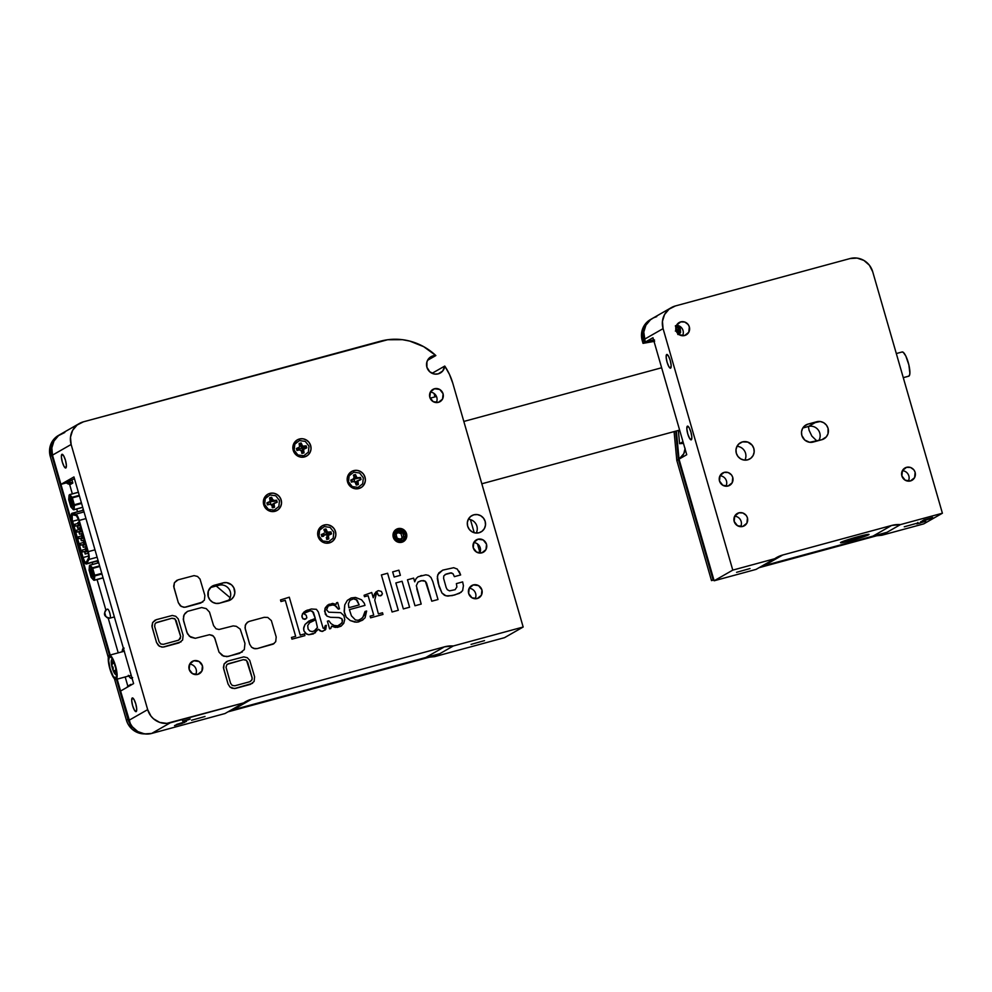 <?xml version="1.0" encoding="UTF-8"?>
<svg xmlns="http://www.w3.org/2000/svg" width="992" height="992" viewBox="0 0 992 992"><rect width="100%" height="100%" fill="white"/><g stroke="black" fill="none" stroke-linecap="round" stroke-linejoin="round"><path stroke-width="1.49" d="M366.618 611.035L365.031 611.469L364.238 615.201L361.782 618.537L358.199 620.285L355.446 619.95L351.428 615.846L349.395 609.634L364.994 605.393L364.275 603.198L361.547 599.788L355.471 597.432L351.118 597.978L347.312 600.408L344.757 604.909L344.311 612.672L346.171 617.086L350.263 620.57L356.872 622.207L362.154 620.372L365.068 617.793L366.631 611.035L365.031 611.469L362.75 617.545L359.476 619.95M348.849 607.724L348.39 603.806L349.965 600.321L353.512 598.821L357.095 600.11L359.178 604.922L348.849 607.724M289.292 597.209L280.5 599.949L280.959 601.536L285.274 600.358L295.653 636.331L291.474 637.459L291.958 639.158L304.904 635.649L304.408 633.95L300.229 635.091L289.292 597.196L280.5 599.949L280.959 601.536L285.274 600.358L295.653 636.331L291.474 637.459L291.958 639.158L304.904 635.649L304.408 633.95M155.149 620.124L152.632 622.567L151.925 626.064L156.55 642.531L158.497 645.581L161.758 647.082L164.114 646.933L179.006 642.89L182.627 640.014L183.111 635.314L178.25 618.921L175.77 616.292L172.31 615.462L156.265 619.69L152.644 622.567L152.148 627.266L156.562 642.531L159.489 646.3L162.948 647.119L181.102 641.824M154.678 626.572L154.963 623.918L156.389 622.53L171.889 618.252L174.518 618.611L176.167 620.744L180.581 636.008L180.296 638.662L178.25 640.286L163.37 644.329L160.754 643.969L159.092 641.836L154.678 626.572M226.622 661.528L224.105 663.97L223.398 667.467L228.048 683.984L229.983 687.047L232.078 688.262L235.612 688.386L250.492 684.344L254.113 681.467L254.597 676.78L249.724 660.325L247.244 657.696L243.784 656.865L227.726 661.094L224.118 663.97L223.622 668.67L228.048 683.984L229.983 687.047L234.434 688.584L252.588 683.29M227.292 664.293L243.362 659.655L246.549 660.412L252.191 678.144L251.794 680.115L249.736 681.752L234.856 685.782L232.24 685.435L230.578 683.302L226.027 667.306L226.808 664.764L228.482 663.698L243.362 659.655L245.979 660.015L247.64 662.148L252.067 677.462L252.055 679.495L250.368 681.504M276.198 636.988L271.349 620.583L267.766 617.446L264.232 617.322L249.352 621.364L247.244 622.418L245.26 625.332L245.235 628.928L249.649 644.192L251.584 647.243L253.679 648.458L257.213 648.594L273.197 644.13L275.714 641.675L276.198 636.988M176.911 580.283L174.406 582.726L173.687 586.222L178.324 602.69L180.259 605.74L183.52 607.24L185.888 607.092L200.768 603.049L204.389 600.172L204.873 595.485L200.024 579.08L197.544 576.451L194.072 575.62L178.027 579.861L174.406 582.726L173.91 587.425L178.324 602.69L181.251 606.459L184.71 607.278L202.864 601.983M432.834 581.585L430.962 577.456L428.556 575.397L425.853 574.827L418.091 576.761L416.169 578.51L414.706 581.82L413.639 578.125L407.476 579.799L414.978 605.765L421.191 604.078L416.33 585.689L418.004 582.093L420.62 580.903L423.609 580.58L425.357 581.275L426.572 583.16L431.78 601.202L438.005 599.515L432.834 581.585L438.005 599.515L431.78 601.202L425.357 581.275L421.625 580.68L417.992 582.093M183.557 620.806L187.438 633.739L190.724 637.211L195.288 638.302L209.523 634.706L213.305 636.008L214.954 638.612L218.996 652.104L222.282 655.576L226.846 656.667L239.531 653.393L244.317 649.599L244.962 643.386L240.2 629.102L236.344 626.324L233.219 625.902L218.996 629.498L216.058 628.792L213.565 625.592L209.51 612.101L206.237 608.629L201.661 607.538L187.513 611.37L185.082 613.304L183.582 616.069L183.557 620.806M445.123 574.517L451.484 572.892L453.084 573.835L454.373 576.65L460.635 574.951L457.287 569.073L453.704 567.709L442.717 570.14L437.832 574.566L437.336 578.547L438.253 583.532L441.961 593.005L446.053 595.87L452.154 595.622L459.408 593.352L462.619 590.662L463.413 585.664L462.644 581.907L456.382 583.606L456.89 586.954L455.105 589.707L449.5 590.86L447.28 589.67L446.164 587.524L443.598 578.348L443.796 575.893L446.09 574.07L450.554 572.892L453.084 573.822L454.373 576.65L460.635 574.951L459.172 571.342M205.009 716.484L191.555 720.254L205.009 716.484M476.222 533.064A9.362 9.052 60.3 0 0 468.323 519.25M473.829 514.811A9.362 9.052 -119.7 0 1 481.058 531.923A9.362 9.052 -119.7 0 1 468.05 527.248A9.362 9.052 -119.7 0 1 473.829 514.811L470.679 516.41L468.398 519.126L467.344 522.548L467.666 526.169L469.328 529.418L472.056 531.824L475.466 532.989L479.012 532.766L482.162 531.179L484.431 528.463L485.497 525.028L485.162 521.42L483.513 518.159L480.773 515.766L477.375 514.588L473.829 514.811M329.356 542.922L328.6 541.768L329.356 542.922A9.337 9.027 -119.7 0 1 318.035 536.337A9.337 9.027 -119.7 0 1 324.186 525.004A9.337 9.027 -119.7 0 1 335.507 531.588A9.337 9.027 -119.7 0 1 329.356 542.922L332.506 541.334L334.775 538.619L335.829 535.196L335.507 531.588L333.858 528.352L331.117 525.958L327.732 524.78L324.186 525.004L324.223 526.578L324.186 525.004L322.536 525.636L318.767 529.306L317.713 532.729L318.035 536.337L319.697 539.586L322.425 541.979L325.822 543.145L329.356 542.922M301.99 453.27A4.799 4.638 60.3 0 0 302.126 453.232L302.126 453.232A4.799 4.638 60.3 0 0 302.796 452.997M304.544 456.928L303.788 455.774L304.544 456.928A9.337 9.027 -119.7 0 1 293.223 450.343A9.337 9.027 -119.7 0 1 299.373 439.01A9.337 9.027 -119.7 0 1 310.682 445.606A9.337 9.027 -119.7 0 1 304.544 456.928L307.681 455.34L309.963 452.625L311.017 449.215L310.682 445.606L309.033 442.358L306.305 439.964L302.907 438.786L299.373 439.01L299.398 440.584L299.373 439.01L297.712 439.654L293.954 443.312L292.9 446.735L293.223 450.343L294.872 453.592L297.6 455.985L300.998 457.151L304.544 456.928M356.326 484.89A4.799 4.638 60.3 0 0 356.463 484.852L356.463 484.852A4.799 4.638 60.3 0 0 357.132 484.617M358.868 488.548L358.112 487.394L358.868 488.548A9.337 9.027 -119.7 0 1 347.547 481.963A9.337 9.027 -119.7 0 1 353.698 470.63A9.337 9.027 -119.7 0 1 365.019 477.214A9.337 9.027 -119.7 0 1 358.868 488.548L362.018 486.96L364.287 484.245L365.341 480.822L365.019 477.214L363.37 473.965L360.629 471.572L357.244 470.406L353.698 470.63L353.735 472.204L353.698 470.63L352.048 471.262L348.279 474.932L347.225 478.355L347.547 481.963L349.209 485.212L351.937 487.593L355.334 488.771L358.868 488.548M271.92 498.306A4.799 4.638 60.3 0 0 271.262 498.244M275.02 511.302L274.276 510.148L275.02 511.302A9.337 9.027 -119.7 0 1 263.711 504.717A9.337 9.027 -119.7 0 1 269.849 493.396A9.337 9.027 -119.7 0 1 281.17 499.98A9.337 9.027 -119.7 0 1 275.02 511.302L278.169 509.714L280.438 507.011L281.492 503.589L281.17 499.98L279.521 496.732L276.793 494.338L273.395 493.16L269.849 493.396L269.886 494.958L269.849 493.396L268.2 494.028L264.43 497.686L263.376 501.109L263.711 504.717L265.36 507.966L268.088 510.359L271.486 511.525L275.02 511.302M195.647 674.61A7.105 6.87 60.3 0 0 189.67 664.144M193.837 660.771A7.105 6.87 -119.7 0 1 199.33 673.742A7.105 6.87 -119.7 0 1 189.46 670.195A7.105 6.87 -119.7 0 1 193.837 660.771L189.72 664.032L189.174 669.377L192.498 673.667L197.768 674.386L201.884 671.113L202.442 665.768L199.107 661.49L193.837 660.771M475.143 598.746A7.105 6.87 60.3 0 0 469.154 588.281M473.333 584.908A7.105 6.87 -119.7 0 1 478.826 597.878A7.105 6.87 -119.7 0 1 468.956 594.332A7.105 6.87 -119.7 0 1 473.333 584.908L469.216 588.169L468.658 593.514L471.994 597.804L477.264 598.523L481.38 595.25L481.938 589.905L478.603 585.627L473.333 584.908M402.851 538.197A7.105 6.87 60.3 0 0 402.839 537.391M397.941 528.637A7.105 6.87 -119.7 0 1 403.434 541.607A7.105 6.87 -119.7 0 1 393.564 538.061A7.105 6.87 -119.7 0 1 397.941 528.637L393.824 531.898L393.266 537.242L396.602 541.533L401.872 542.252L405.988 538.978L406.546 533.634L403.211 529.356L397.941 528.637M479.744 553.065A7.105 6.87 60.3 0 0 473.754 542.599M477.933 539.226A7.105 6.87 -119.7 0 1 483.414 552.197A7.105 6.87 -119.7 0 1 473.544 548.65A7.105 6.87 -119.7 0 1 477.933 539.226L473.816 542.488L473.258 547.832L476.594 552.122L481.864 552.842L485.981 549.568L486.539 544.224L483.203 539.946L477.933 539.226M436.306 402.578A7.105 6.87 60.3 0 0 430.317 392.113M434.496 388.74A7.105 6.87 -119.7 0 1 439.977 401.71A7.105 6.87 -119.7 0 1 430.119 398.164A7.105 6.87 -119.7 0 1 434.496 388.74L430.379 392.001L429.821 397.346L433.157 401.636L438.427 402.355L442.544 399.082L443.102 393.737L439.766 389.459L434.496 388.74M484.505 640.621L471.051 644.391L484.505 640.621M61.913 454.336A7.105 1.761 74.8 0 1 62.025 454.299A7.105 1.761 74.8 0 1 65.522 460.462A7.105 1.761 74.8 0 1 65.844 467.951A7.105 1.761 74.8 0 1 65.745 468.001A7.105 1.761 74.8 0 1 62.248 461.826A7.105 1.761 74.8 0 1 61.913 454.336L61.38 456.965L62.31 462.049L64.158 466.6L65.844 467.951L66.377 465.322L65.46 460.251L63.6 455.7L61.913 454.336M132.234 697.984A7.105 1.761 74.8 0 1 132.345 697.946A7.105 1.761 74.8 0 1 135.842 704.109A7.105 1.761 74.8 0 1 136.164 711.599A7.105 1.761 74.8 0 1 136.065 711.648A7.105 1.761 74.8 0 1 132.568 705.473A7.105 1.761 74.8 0 1 132.234 697.984L131.7 700.612L132.63 705.696L134.478 710.247L136.164 711.599L136.71 708.97L135.78 703.898L133.932 699.348L132.234 697.984M444.763 366.06A9.374 9.064 -119.7 0 1 427.279 368.317A9.374 9.064 -119.7 0 1 433.07 355.855L429.226 358.05L433.07 355.855A9.374 9.064 -119.7 0 1 435.86 355.558L427.564 360.294L435.86 355.558A9.374 9.064 60.3 0 0 433.07 355.855L428.631 358.695L426.932 361.832L426.895 367.226L429.809 371.826L434.707 374.071L438.253 373.848L442.705 370.996L444.763 366.06A59.78 57.796 -119.7 0 1 452.836 383.371L523.168 627.018L452.836 383.371L449.475 374.406L444.763 366.06L432.09 373.302L444.763 366.06M184.797 720.924L190.166 719.039L182.801 721.097M188.889 719.634L185.541 720.539M176.278 724.631L186.471 721.42M430.119 398.189L436.48 396.465L430.119 398.189M504.519 637.67L523.168 627.018L504.519 637.67L434.645 656.642L425.791 657.498L228.879 711.338A28.024 27.094 60.3 0 1 233.058 709.813L251.695 699.162L233.058 709.813L425.791 657.498L444.428 646.846L425.791 657.498A28.024 27.094 60.3 0 1 434.645 656.642L453.294 645.978L434.645 656.642L504.519 637.67M434.546 393.824L435.017 396.862L434.198 394.022A59.78 57.796 60.3 0 0 434.012 393.402L435.017 396.862L434.546 393.824M470.444 519.622L474.226 532.741L470.444 519.622M477.45 543.889L479.954 552.594L477.45 543.889M380.395 341.211A59.78 57.796 -119.7 0 1 435.86 355.558L423.671 346.654L409.746 341.087L402.43 339.686L387.624 339.748L83.427 421.823L380.395 341.211M60.686 434.174L58.466 435.438A18.687 18.067 60.3 0 0 50.27 456.394L51.832 455.514L109.467 655.216L51.832 455.514A18.687 18.067 -119.7 0 1 60.028 434.546A18.687 18.067 60.3 0 0 51.832 455.514L71.139 444.478A18.687 18.067 -119.7 0 1 79.335 423.51A18.687 18.067 -119.7 0 1 83.427 421.823L77.14 424.998L72.59 430.416L70.482 437.261L71.139 444.478L147.672 709.627L129.022 720.279A18.687 18.067 60.3 0 0 151.664 733.448L170.302 722.796A18.687 18.067 -119.7 0 1 147.672 709.627L129.022 720.279L120.578 691.04L133.598 683.6L73.941 476.929L60.934 484.369L52.489 455.13L71.139 444.478L147.672 709.627L150.97 716.112L153.487 718.778L159.724 722.412L166.792 723.379L243.672 702.882A28.024 27.094 -119.7 0 1 245.545 701.704A28.024 27.094 -119.7 0 1 251.695 699.162L444.428 646.846A28.024 27.094 -119.7 0 1 453.294 645.978L523.168 627.018L453.294 645.978L444.428 646.846L251.695 699.162L243.672 702.882L170.302 722.796L151.664 733.448L144.584 733.906L137.789 731.563L132.333 726.776L130.361 723.676L120.578 691.04L133.598 683.6L73.941 476.929L60.934 484.369L52.489 455.13L51.844 447.913L53.952 441.08L58.491 435.649L64.79 432.475A18.687 18.067 -119.7 0 0 60.686 434.174A18.687 18.067 60.3 0 0 52.489 455.13A18.687 18.067 -119.7 0 1 60.686 434.174L79.335 423.51M74.437 478.64L65.522 483.129L60.934 484.369L65.522 483.129M225.023 713.533L151.664 733.448L225.023 713.533L243.672 702.882L225.023 713.533M223.15 582.862A9.362 9.052 -119.7 0 1 230.392 599.962A9.362 9.052 -119.7 0 1 228.334 600.805L219.604 603.186A9.362 9.052 -119.7 0 1 212.362 586.074A9.362 9.052 -119.7 0 1 214.421 585.23L210.589 587.413L214.421 585.23L223.15 582.862L219.009 585.23L223.15 582.862L211.271 586.818L208.295 591.195L208.258 596.576L209.92 599.838L212.66 602.231L216.058 603.409L219.604 603.186L231.483 599.218L233.765 596.502L234.819 593.08L233.827 587.748L231.582 584.871L226.697 582.626L223.15 582.862M228.148 600.854A9.362 9.052 60.3 0 0 219.009 585.23L210.465 587.549M398.883 570.189L392.671 571.888L394.146 577.022L400.371 575.335L398.883 570.189L392.671 571.876L394.159 577.022L400.371 575.335L398.896 570.189M387.599 573.252L381.387 574.951L392.076 611.99L398.288 610.291L387.599 573.252L381.387 574.951L392.076 611.977L398.3 610.291L387.599 573.252M364.089 595.287L364.498 596.7L368.119 595.708L373.724 615.139L370.103 616.119L370.599 617.818L382.986 614.445L382.503 612.758L378.386 613.874L374.753 600.185L376.452 593.303L377.369 592.819L378.646 595.646L380.767 595.832L382.428 593.898L381.436 591.468L378.473 590.637L375.757 592.112L373.24 597.767L371.715 592.497L364.089 595.287M349.395 609.634L364.994 605.393L364.275 603.198M351.118 597.978L347.312 600.408L344.757 604.909L344.137 611.357L346.158 617.086L350.25 620.57L354.863 622.096L358.459 621.972L363.233 619.665M248.236 621.786L245.731 624.228L245.012 627.725L249.649 644.192L251.584 647.243L254.845 648.743L257.201 648.594L274.189 643.486M187.513 611.37L184.19 614.606L183.26 619.231L186.843 632.239L189.41 636.269L195.288 638.302L209.523 634.706L212.462 635.413L214.57 637.645L218.996 652.104L223.733 656.245L228.396 656.406L242.308 651.992M306.032 612.138L310.422 610.688L312.468 611.295L315.295 618.413L308.735 621.141L305.028 624.439L303.602 628.692L303.924 630.825L306.565 634.086L308.76 634.731L313.385 633.913L318.42 629.226L320.18 630.962L322.549 631.433L325.785 629.263L326.306 625.332L325.24 625.617L324.793 628.271L323.119 628.196L318.333 611.977L316.411 609.311L311.327 609.001L305.511 610.923L302.486 613.775L301.94 616.813L302.895 618.785L304.804 619.368L306.863 617.842L306.23 615.238L304.47 614.184L304.953 612.932L310.422 610.688L313.447 612.337L315.295 618.413M328.29 605.938L333.176 604.86L336.263 606.31L338.322 609.138L339.475 608.828L337.64 602.466L336.486 602.776L336.09 604.401L332.605 603.396L327.645 605.095L325.339 607.724L324.582 611.332L326.988 616.131L330.423 617.297L339.363 617.632L341.856 618.71L342.538 620.248L341.992 623.013L337.726 625.816L334.13 625.493L331.055 623.658L328.848 620.806L327.385 621.203L329.592 628.841L330.758 628.531L331.601 626.163L337.317 627.415L341.05 626.188L343.74 623.36L344.757 619.454L343.877 615.61L340.665 612.634L328.749 612.213L326.542 609.782L328.29 605.938L331.464 604.76L334.8 605.393L338.322 609.138L339.475 608.828L337.64 602.466L336.486 602.776L336.102 604.401M402.082 581.262L395.858 582.949L403.36 608.914L409.584 607.228L402.082 581.262L395.858 582.949L403.36 608.914L409.584 607.228L402.082 581.262M413.639 578.125L407.476 579.799L414.978 605.765L421.191 604.078L416.764 588.727M421.712 575.509L420.422 575.868M418.091 576.761L416.169 578.51L414.706 581.82M442.717 570.152L438.824 572.905L437.36 576.439L439.034 586.346L441.961 593.005L444.503 595.299L447.826 596.105L454.696 594.989L461.255 592.224M462.632 581.907L456.382 583.606L456.89 586.954L455.105 589.719M174.518 725.623L184.71 722.424M184.462 721.42L183.694 721.866M185.095 721.258L185.926 721.023M182.193 723.428L174.914 725.4M185.008 721.816L176.675 724.396M182.429 720.229L182.85 721.271M349.965 600.321L353.512 598.821L356.066 599.329L359.178 604.922M155.818 622.889L171.889 618.252L175.076 619.008L180.705 636.69L178.87 640.051M311.004 621.773L315.692 619.777L317.428 627.514L315.493 630.342L312.331 631.606L309.814 630.999L308.103 629.015L307.706 625.568L309.616 622.753L315.692 619.789L317.428 627.514L314.005 631.222M307.371 610.055L303.825 612.151L301.878 615.747L302.895 618.785L305.846 618.996M311.004 619.95L305.028 624.439L303.713 627.589L303.924 630.825L305.66 633.466L308.76 634.731L315.444 632.71M318.42 629.226L321.743 631.42L325.314 629.932M326.306 625.332L325.24 625.617L324.223 628.606M377.468 590.934L374.53 593.786L373.24 597.754L371.715 592.497L364.101 595.274L364.498 596.688L368.119 595.708L373.724 615.139L370.115 616.119L370.599 617.818L382.986 614.445L382.503 612.758M376.886 592.869L378.659 595.646L381.672 595.262M328.848 620.806L327.385 621.203L329.592 628.841L330.758 628.531L331.601 626.163L335.321 627.415L341.05 626.188M329.17 604.178L324.967 608.542L325.264 614.11L327 616.131L330.435 617.297L338.396 617.508L341.856 618.71L342.339 622.145L339.462 625.332M80.848 545.178L85.622 543.889L80.848 545.178L80.315 543.318L80.836 545.191L80.315 543.318L80.848 545.178L85.622 543.889M83.303 542.512L80.34 543.306L83.303 542.5M86.304 562.315A6.051 1.5 74.8 0 1 86.068 562.576L84.63 561.422L83.055 557.541L72.255 519.994L72.23 514.724L76.483 515.679L78.901 520.602L88.573 554.801L88.623 557.752L86.304 562.315A6.051 1.5 74.8 0 1 86.068 562.576A6.051 1.5 74.8 0 1 85.982 562.613A6.051 1.5 74.8 0 1 83.055 557.541L72.59 521.284A6.051 1.5 74.8 0 1 72.342 514.674A6.051 1.5 74.8 0 1 72.552 514.674L76.173 515.518A6.051 1.5 74.8 0 1 78.901 520.602L87.916 551.85A6.051 1.5 74.8 0 1 88.486 558.149L86.304 562.315M72.28 521.457A7.477 1.848 74.8 0 1 71.858 513.348A7.477 1.848 74.8 0 1 71.97 513.298A7.477 1.848 74.8 0 1 72.23 513.298L83.551 510.223L72.23 513.298A7.477 1.848 -105.2 0 0 71.858 513.348L71.3 516.113L72.28 521.457L83.241 559.277L86.006 563.964L88.933 559.451L97.117 557.231L88.933 559.451L88.561 552.904L79.211 520.416L85.957 518.58L79.211 520.416L76.632 514.736L72.23 513.298L75.851 514.154A7.477 1.848 74.8 0 1 79.211 520.416L88.238 551.664A7.477 1.848 74.8 0 1 88.933 559.451L86.75 563.617A7.477 1.848 74.8 0 1 86.354 563.989A7.477 1.848 74.8 0 1 82.745 557.727L72.28 521.457M77.078 532.084L81.84 530.782L77.078 532.084L76.545 530.212L77.066 532.084L76.545 530.212L77.078 532.084L81.84 530.782M79.534 529.406L76.57 530.212L79.534 529.406M85.25 554.02L88.263 553.201L85.25 554.02L84.729 552.147L85.238 554.032L84.717 552.16L85.151 553.995L88.263 553.201M87.767 551.329L84.742 552.147L87.767 551.329M81.418 540.727L84.469 539.896L81.418 540.727L80.873 538.854L81.307 540.702L84.469 539.896M83.936 538.036L80.91 538.854L83.936 538.024M77.81 528.228L80.86 527.397L77.81 528.228L77.264 526.355L77.698 528.203L80.86 527.397M77.277 526.355L80.327 525.524L77.302 526.355M83.836 543.48L85.386 543.058L83.836 543.48L83.316 541.607L83.725 543.455L85.386 543.058M84.841 541.198L83.328 541.607L84.841 541.198M80.054 530.373L81.604 529.951L80.054 530.373L79.534 528.5L80.054 530.373M81.059 528.091L79.546 528.5L81.059 528.091M78.343 524.433L79.881 524.012L78.343 524.433L77.822 522.561L78.343 524.433M79.348 522.152L77.835 522.561L79.348 522.152M81.952 536.932L83.489 536.511L81.952 536.932L81.431 535.06L81.84 536.908L83.489 536.511M85.783 550.225L87.333 549.804L85.783 550.225L85.25 548.365L85.783 550.225M85.262 548.365L86.788 547.944L85.275 548.353M79.521 534.167L82.572 533.336L79.509 534.167L79 532.295L79.521 534.167M82.038 531.476L78.988 532.307L82.038 531.476M83.303 547.274L86.354 546.443L83.278 547.274L82.77 545.402L83.303 547.274M85.82 544.583L82.758 545.414L85.82 544.571M75.355 526.132L80.129 524.842L75.355 526.132L74.834 524.26L75.342 526.144L74.822 524.272L75.355 526.132L80.129 524.842M77.81 523.454L74.859 524.26L77.81 523.454M78.963 538.631L83.737 537.342L78.963 538.631L78.442 536.759L78.963 538.631M81.418 535.965L78.467 536.759M82.807 551.936L87.569 550.634L82.807 551.936L82.274 550.064L82.807 551.936M85.262 549.258L82.299 550.064L85.262 549.258M84.035 511.934L75.851 514.154L84.035 511.934M94.984 549.828L88.238 551.664L94.984 549.828M98.072 560.542L86.75 563.617L98.072 560.542M78.604 519.647L72.59 521.284L78.604 519.647M88.697 556.016L83.055 557.541L88.697 556.016M107.458 609.162A4.675 1.153 74.8 0 1 107.533 609.125A4.675 1.153 74.8 0 1 109.827 613.192A4.675 1.153 74.8 0 1 110.05 618.115A3.732 3.608 -119.7 0 1 105.524 615.474L105.003 613.688A3.732 3.608 -119.7 0 1 107.458 609.162A3.732 3.608 60.3 0 0 105.003 613.688L105.524 615.474A3.732 3.608 60.3 0 0 110.05 618.115A4.675 1.153 -105.2 0 0 109.852 613.267A4.675 1.153 -105.2 0 0 107.57 609.125M110.05 618.115L114.353 616.95L110.05 618.115A4.675 1.153 74.8 0 1 109.976 618.14C104.024 616.912 102.908 614.023 106.64 609.497L107.607 609.113M82.46 510.458A3.732 0.93 74.8 0 1 82.733 509.801L83.415 509.776L82.733 509.801A3.732 0.93 74.8 0 1 82.782 509.776A3.732 0.93 74.8 0 1 82.844 509.776A3.732 0.93 -105.2 0 0 82.733 509.801L82.448 510.669M130.944 684.344L131.13 685.013L130.944 684.344L127.832 686.117L125.19 676.978M71.908 479.843L72.838 483.054L71.908 479.843M118.222 652.848L108.227 618.202M105.884 610.068L97.067 579.551M92.69 564.374L92.132 562.427M77.512 511.798L76.694 508.958M72.342 493.867L69.738 484.828L72.838 483.054M96.584 560.864L98.047 562.439M113.658 663.425L113.038 661.267L113.658 663.425M115.568 666.996L114.774 665.682L115.568 667.083M116.151 672.055L115.531 669.91L116.151 672.055M113.175 668.732L112.555 666.574L113.175 668.732M116.709 673.481A7.849 1.947 74.8 0 1 116.188 674.523L116.188 674.523A7.849 1.947 74.8 0 1 116.076 674.572A7.849 1.947 74.8 0 1 112.208 667.752A7.849 1.947 74.8 0 1 111.848 659.469A7.849 1.947 74.8 0 1 111.96 659.42A7.849 1.947 74.8 0 1 113.063 660.04M112.952 667.046L113.249 668.137M115.928 670.381L116.225 671.46M113.733 662.83L113.435 661.738L113.733 662.83M113.187 660.188L112.232 659.42L111.352 660.424L112.282 667.988L115.357 674.324L116.188 674.523L116.796 672.7M114.378 670.567L114.998 672.712L114.378 670.567M111.885 661.937L112.505 664.082L111.885 661.937M109.504 656.32A11.507 2.852 74.8 0 1 109.678 656.245A11.507 2.852 74.8 0 1 115.345 666.252A11.507 2.852 74.8 0 1 115.878 678.392L113.138 676.184L110.137 668.819L108.636 660.585L109.504 656.32L112.245 658.514L115.246 665.892L116.746 674.126L115.878 678.392A11.507 2.852 74.8 0 1 115.704 678.466A11.507 2.852 74.8 0 1 110.038 668.459A11.507 2.852 74.8 0 1 109.504 656.32L109.504 656.32M116.163 679.396A12.549 3.112 74.8 0 1 115.977 679.47A12.549 3.112 74.8 0 1 109.802 668.558A12.549 3.112 74.8 0 1 109.219 655.315A12.549 3.112 74.8 0 1 109.405 655.241A12.549 3.112 74.8 0 1 115.593 666.153A12.549 3.112 74.8 0 1 116.163 679.396L131.192 675.316L116.163 679.396L117.118 674.746L115.481 665.768L112.208 657.721L109.219 655.315L108.264 659.965L109.914 668.943L113.187 676.99L116.163 679.396M128.328 675.329L130.398 677.945L132.072 678.33A15.698 3.894 74.8 0 1 132.06 678.33L132.06 678.33A15.698 3.894 74.8 0 1 131.824 678.429A15.698 3.894 74.8 0 1 128.749 676.011M122.177 651.769A15.698 3.894 74.8 0 1 123.368 648.222A15.698 3.894 74.8 0 1 123.38 648.222L122.165 651.868M131.837 678.416L132.655 677.648M124.136 648.136L123.368 648.222M70.816 499.05A3.323 0.818 -105.2 0 0 70.705 499.286L69.75 498.827A4.067 1.004 74.8 0 1 70.32 498.517A4.067 1.004 74.8 0 1 72.007 501.878A4.067 1.004 74.8 0 1 72.453 505.932A4.067 1.004 74.8 0 1 72.379 506.106A4.067 1.004 74.8 0 1 70.506 503.862A4.067 1.004 74.8 0 1 69.75 498.827L70.705 499.286A3.323 0.818 74.8 0 1 70.816 499.05M82.696 507.284L74.04 509.628L74.338 504.742L81.406 502.82L74.338 504.742L72.354 497.872L71.486 498.158L73.47 505.027L74.338 504.742L72.094 497.302L79.261 495.355L72.094 497.302L69.725 494.648L78.38 492.305L69.725 494.648A0.744 0.645 138.2 0 0 69.118 495.516L71.486 498.158A0.744 0.645 -41.8 0 1 72.094 497.302L69.725 494.648L78.38 492.305M72.354 497.872L79.434 495.95L72.354 497.872M74.425 505.412L81.592 503.465L73.47 505.027L73.086 509.243L74.04 509.628L74.425 505.412M73.978 509.776L73.222 509.553A0.744 0.645 -41.8 0 0 73.879 509.727L73.086 509.243L74.028 509.714L82.708 507.334M70.866 506.912L73.222 509.553A0.744 0.645 -41.8 0 1 73.086 509.243L70.717 506.602A0.744 0.645 138.2 0 0 71.151 507.086M72.54 505.399A3.323 0.818 74.8 0 1 71.102 502.758A3.323 0.818 74.8 0 1 70.705 499.286A3.323 0.818 -105.2 0 0 71.102 502.758A3.323 0.818 -105.2 0 0 72.54 505.399M70.717 506.602L73.086 509.243L73.47 505.027L71.486 498.158L69.118 495.516L68.733 499.732L70.717 506.602M69.75 498.827L70.506 498.666L71.87 501.406L72.156 506.317L70.333 503.341L69.75 498.827M68.783 499.224L69.452 494.785M91.165 569.569A3.323 0.818 -105.2 0 0 91.053 569.805L90.111 569.334A4.067 1.004 74.8 0 1 90.669 569.024A4.067 1.004 74.8 0 1 92.368 572.396A4.067 1.004 74.8 0 1 92.802 576.451A4.067 1.004 74.8 0 1 92.74 576.625A4.067 1.004 74.8 0 1 90.867 574.368A4.067 1.004 74.8 0 1 90.111 569.334L91.053 569.805A3.323 0.818 74.8 0 1 91.165 569.569M89.131 569.743L89.429 565.762L89.094 570.251L89.478 566.023L91.834 568.676L93.818 575.546L93.434 579.762L93.818 575.546L94.786 575.93L93.818 575.546L94.686 575.261L92.702 568.391L91.834 568.676L93.818 575.546L101.767 573.339L94.686 575.261L92.442 567.821L99.609 565.874L92.442 567.821L90.074 565.167L98.729 562.824L90.074 565.167A0.744 0.645 138.2 0 0 89.478 566.023L91.834 568.676A0.744 0.645 -41.8 0 1 92.442 567.821L89.974 565.118L98.704 562.749L89.974 565.118M92.702 568.391L99.783 566.469L92.702 568.391M94.786 575.93L101.953 573.984L94.786 575.93L94.401 580.146L94.786 575.93M94.389 580.196L94.228 580.246A0.744 0.645 -41.8 0 1 93.434 579.762L94.327 580.295L103.069 577.84M103.056 577.79L94.401 580.146L103.056 577.79M92.665 576.736L90.694 573.86L90.235 569.073L92.219 571.925L92.678 576.712M89.044 569.991L91.066 577.108L93.434 579.762L91.066 577.108A0.744 0.645 138.2 0 0 91.5 577.592M92.888 575.906A3.323 0.818 74.8 0 1 91.462 573.277A3.323 0.818 74.8 0 1 91.053 569.805A3.323 0.818 -105.2 0 0 91.462 573.277A3.323 0.818 -105.2 0 0 92.888 575.906M393.96 533.77A6.15 6.113 -96 0 1 396.292 530.46L393.601 535.048L394.159 538.693L395.262 540.206L396.093 539.412A5.679 5.493 -119.7 0 1 395.895 531.439A5.679 5.493 -119.7 0 1 403.719 531.464L404.24 530.844L403.719 531.464A5.679 5.493 -119.7 0 1 403.93 539.437A5.679 5.493 -119.7 0 1 396.093 539.412L395.262 540.206L398.548 541.843L402.132 541.186L404.848 538.978L404.984 540.256A7.105 6.87 60.3 0 0 406.497 537.044L406.063 533.696L404.24 530.844L401.4 529.058L398.09 528.674A7.105 6.87 60.3 0 0 396.279 529.344M404.984 540.256L404.848 538.978M396.292 530.46L394.965 530.286L396.292 530.46M400.396 539.202L403.744 536.486L401.028 539.313L398.982 538.867L397.197 538.272L396.068 534.39A4.042 3.906 -119.7 0 1 398.784 531.563L396.068 534.39L396.13 536.461L397.197 538.272L401.028 539.313A4.042 3.906 -119.7 0 1 397.197 538.272L401.028 539.313L403.744 536.486L403.273 533.448L400.83 531.563L397.854 531.96L396.068 534.39L398.784 531.563A4.042 3.906 -119.7 0 1 402.628 532.617L398.784 531.563L402.628 532.617L403.744 536.486L402.082 537.441L400.966 533.56L402.628 532.617L400.966 533.56L397.68 532.654M403.719 531.464L405.443 535.457L403.93 539.437L400.049 541.074L396.093 539.412L394.37 535.42L395.895 531.439L399.764 529.802L403.719 531.464M68.808 481.244A5.555 5.369 60.3 0 0 72.701 482.571A5.555 5.369 -119.7 0 1 68.808 481.244M67.952 481.74A6.126 5.927 60.3 0 0 72.342 483.34A6.126 5.927 -119.7 0 1 67.952 481.74M71.908 483.588A6.126 5.927 -119.7 0 1 67.518 481.988A6.126 5.927 60.3 0 0 71.908 483.588M67.084 482.224A6.126 5.927 60.3 0 0 71.474 483.836M66.662 482.472A6.126 5.927 60.3 0 0 71.052 484.084M66.228 482.72A6.126 5.927 60.3 0 0 70.618 484.332M128.117 686.737A6.126 5.927 -119.7 0 1 130.101 685.05M129.456 685.435A6.126 5.927 60.3 0 0 127.261 687.22M128.799 685.794A6.126 5.927 60.3 0 0 126.827 687.468M128.551 686.489A6.126 5.927 -119.7 0 1 131.006 684.592M299.063 444.007L300.799 443.536L301.37 447.194L305.486 446.264L305.834 447.132L296.695 449.612L296.521 448.694L298.89 447.863M299.745 445.458L299.175 443.486L299.584 447.008L296.459 448.483A5.282 5.109 -119.7 0 0 297.042 450.504L298.976 449.984L297.042 450.504L296.695 449.612A4.886 4.724 60.3 0 0 297.03 450.467A5.282 5.109 -119.7 0 1 296.658 449.525L296.658 449.525A5.282 5.109 -119.7 0 1 296.459 448.483L296.521 448.694A4.886 4.724 60.3 0 0 296.695 449.612L305.834 447.132L306.007 448.037L302.101 449.736L302.362 451.36L303.44 450.901L303.602 449.351L302.101 449.736L306.726 447.876L302.101 449.736L302.362 451.36L304.011 452.873L302.039 453.406L301.469 451.434L302.039 453.406M303.465 447.119L306.131 445.854L303.465 447.119L304.209 446.375L302.684 446.164L301.37 447.194L303.465 447.119M300.675 445.495L301.37 447.194L302.684 446.164L301.717 444.924L300.675 445.495L301.717 444.924L301.146 442.953L300.675 445.495M298.976 449.984L300.502 450.194L298.976 449.984M294.19 450.194L297.898 454.968L303.788 455.774L308.376 452.129L308.996 446.164L305.276 441.39L299.398 440.584L294.798 444.23L294.19 450.194M299.175 443.486L301.146 442.953L302.684 446.164L306.131 445.854L306.528 446.834L306.726 447.876L303.602 449.351L304.011 452.873L303.44 450.901L302.362 451.36L303.453 452.724L301.717 453.195M301.469 451.434L300.502 450.194M324.843 535.072L321.52 535.593L321.346 534.688L324.396 533.002L321.346 534.688A4.886 4.724 60.3 0 0 321.854 536.461A5.282 5.109 -119.7 0 1 321.47 535.506L321.47 535.506A5.282 5.109 -119.7 0 1 321.284 534.477L323.206 533.944L321.284 534.477A5.282 5.109 -119.7 0 0 321.867 536.498L321.52 535.593L330.646 533.126L324.843 535.072M323.888 530.001L325.624 529.53L326.194 533.188L330.311 532.258L330.82 534.031L326.926 535.73L327.186 537.354L328.265 536.895L328.426 535.345L326.926 535.73L331.539 533.87L326.926 535.73L327.186 537.354L328.836 538.867L326.852 539.4L326.281 537.428M325.5 531.489L326.194 533.188L327.509 532.158L326.542 530.918L325.5 531.489L326.542 530.918L325.971 528.947L325.5 531.489M324.558 531.452L323.987 529.48A5.282 5.109 -119.7 0 1 325.971 528.947L325.624 529.53A4.886 4.724 60.3 0 0 324.111 529.889M324.396 533.002L323.206 533.944L324.396 533.002M323.652 536.25L321.867 536.498L323.652 536.25M319.002 536.176L322.722 540.962L328.6 541.768L333.2 538.123L333.82 532.158L330.1 527.384L324.223 526.578L319.622 530.224L319.002 536.176M323.987 529.48L325.971 528.947L327.509 532.158L330.956 531.848L331.539 533.87L328.426 535.345L328.836 538.867A5.282 5.109 -119.7 0 1 326.852 539.4M326.79 539.164A4.886 4.724 60.3 0 0 328.278 538.718L326.542 539.189M270.233 499.832L270.072 501.382L267.009 503.068A4.886 4.724 60.3 0 0 267.518 504.854L269.452 504.358L267.53 504.878L266.947 502.857L270.072 501.382L269.663 497.86A5.282 5.109 -119.7 0 1 270.618 497.488L270.506 503.452L270.394 498.058L271.287 497.91L271.858 501.568L275.974 500.638L276.483 502.411L272.589 504.122L273.941 507.11L273.098 507.42L270.506 503.452L273.098 507.42A4.886 4.724 60.3 0 0 273.941 507.11L274.499 507.247A5.282 5.109 -119.7 0 1 272.527 507.78L271.957 505.808L272.527 507.78L274.499 507.247L273.928 505.275L272.85 505.734L274.499 507.247L274.09 503.725L275.28 502.783L272.589 504.122L277.202 502.25L276.619 500.228L273.953 501.506L276.619 500.228L273.172 500.538L271.858 501.568L274.697 500.749L272.205 499.298L271.163 499.881L271.858 501.568L273.172 500.538L271.634 497.327L271.287 497.91A4.886 4.724 60.3 0 0 269.774 498.282M269.452 504.358L270.99 504.568L269.452 504.358M272.453 507.557A4.886 4.724 60.3 0 0 273.098 507.42L272.205 507.582M269.551 498.381L270.618 497.488A5.282 5.109 -119.7 0 1 271.634 497.327A5.282 5.109 -119.7 0 0 269.663 497.86M269.886 494.958L265.286 498.604L264.666 504.568L268.386 509.342L274.276 510.148L278.864 506.503L279.484 500.538L275.764 495.764L269.886 494.958M271.957 505.808L270.99 504.568M270.072 501.382L269.378 502.25L270.072 501.382M268.237 503.056L269.378 502.25L267.009 503.068L268.237 503.056M266.947 502.857L267.518 504.854A5.282 5.109 -119.7 0 1 266.947 502.857M355.806 483.054L354.838 481.802L352.507 481.728L354.838 481.802L356.364 485.026L357.38 484.865L358.348 484.493L357.938 480.971L359.129 480.016L356.438 481.356L357.938 480.971L356.475 481.814L356.698 482.98L357.777 482.509L356.698 482.98L358.348 484.493L357.938 480.971L361.051 479.496L360.468 477.474L357.021 477.784L355.706 478.814L360.468 477.474L357.021 477.784L355.483 474.56A5.282 5.109 -119.7 0 0 354.466 474.734A5.282 5.109 -119.7 0 1 355.483 474.56L355.012 477.115L356.054 476.544L355.136 475.156A4.886 4.724 60.3 0 0 354.243 475.304L354.466 474.734A5.282 5.109 -119.7 0 0 353.499 475.106L354.07 477.078L353.499 475.106A5.282 5.109 -119.7 0 1 354.466 474.734L354.355 480.698L354.243 475.304L355.136 475.156L355.706 478.814L359.823 477.884L360.332 479.657L356.438 481.356L357.79 484.344L356.946 484.666L354.355 480.698L356.946 484.666L356.054 484.815M353.4 475.614L354.243 475.304A4.886 4.724 60.3 0 0 353.623 475.515M354.07 477.078L353.214 479.483L353.908 478.628L352.086 480.289L353.214 479.483L350.796 480.091L352.086 480.289L350.858 480.314L351.366 482.087L350.796 480.091L353.908 478.628L354.07 477.078M353.735 472.204L349.134 475.85L348.514 481.802L352.234 486.588L358.112 487.394L362.712 483.749L363.332 477.784L359.612 472.998L353.735 472.204M353.301 481.604L351.379 482.124L353.301 481.604M352.507 481.728L351.366 482.087L352.507 481.728M434.012 393.402A59.78 57.796 -119.7 0 1 434.198 394.022M145.526 733.869L138.458 732.902L135.16 731.389L132.209 729.269L127.732 723.515L126.393 720.118L128.6 718.84L117.155 679.16L128.6 718.84L127.943 719.225L116.436 679.346L127.943 719.225A18.687 18.067 60.3 0 0 133.523 728.165A18.687 18.067 -119.7 0 1 127.943 719.225L126.393 720.118L114.44 678.714L126.393 720.118A18.687 18.067 60.3 0 0 144.572 733.906M59.26 435.017L53.742 439.394L50.344 445.644L49.625 449.178L50.27 456.394L108.314 657.498L50.27 456.394L52.489 455.13L110.186 655.03L52.489 455.13L51.844 447.913L53.952 441.08L58.491 435.649L64.79 432.475M428.904 656.853L230.045 710.83L428.904 656.853M230.181 710.594L439.791 653.691L230.181 710.594M216.206 585.987L230.144 597.717M431.545 656.605L227.962 711.859L431.545 656.605M683.463 443.387L679.594 443.66L682.98 441.725L679.594 443.66L678.354 430.441M908.536 376.228A12.549 3.112 -105.2 0 0 908.734 376.191A12.549 3.112 -105.2 0 0 908.92 376.117L903.266 377.654L908.92 376.117A12.549 3.112 -105.2 0 0 908.337 362.874A12.549 3.112 -105.2 0 0 902.162 351.962L896.309 353.549M901.976 352.036L903.303 352.346L905.832 356.066L908.858 364.87L909.875 373.203L909.391 375.584L908.312 376.204M678.677 330.51L675.354 331.043L678.677 330.51L678.342 329.642L675.75 329.704L678.33 329.617L677.04 329.964L678.33 329.617L678.912 331.638L676.829 332.283L678.85 331.427L678.677 330.51M677.102 331.799L678.912 331.638L677.102 331.799M917.712 523.032L904.258 526.802L917.712 523.032M744.88 460.139A9.362 9.052 60.3 0 0 736.982 446.326M742.487 441.886A9.362 9.052 -119.7 0 1 749.716 458.998A9.362 9.052 -119.7 0 1 736.709 454.324A9.362 9.052 -119.7 0 1 742.487 441.886L738.656 444.081L742.487 441.886L747.782 442.085L752.172 445.234L753.833 448.496L754.156 452.104L753.102 455.539L750.82 458.254L747.67 459.842L744.124 460.065L740.726 458.899L737.986 456.494L736.324 453.245L736.002 449.624L737.056 446.202L739.338 443.486L742.487 441.886M908.35 481.157A7.105 6.87 60.3 0 0 902.373 470.692M906.552 467.319A7.105 6.87 -119.7 0 1 912.032 480.289A7.105 6.87 -119.7 0 1 902.162 476.743A7.105 6.87 -119.7 0 1 906.552 467.319L903.638 468.968L906.552 467.319L910.569 467.455L913.892 469.848L915.145 472.316L914.599 477.66L910.47 480.934L905.212 480.202L901.877 475.924L902.422 470.58L906.552 467.319M740.652 526.678A7.105 6.87 60.3 0 0 734.675 516.212M738.854 512.827A7.105 6.87 -119.7 0 1 744.335 525.797A7.105 6.87 -119.7 0 1 734.464 522.263A7.105 6.87 -119.7 0 1 738.854 512.827L735.952 514.488L738.854 512.827L742.872 512.976L746.195 515.369L747.46 517.836L746.902 523.181L742.785 526.442L737.515 525.723L734.179 521.445L734.737 516.1L738.854 512.827M725.97 486.229A7.105 6.87 60.3 0 0 719.994 475.763M724.16 472.39A7.105 6.87 -119.7 0 1 729.653 485.361A7.105 6.87 -119.7 0 1 719.783 481.814A7.105 6.87 -119.7 0 1 724.16 472.39L721.258 474.04L724.16 472.39L728.178 472.527L731.513 474.92L732.766 477.388L732.208 482.732L728.091 486.006L722.821 485.286L719.485 480.996L720.043 475.652L724.16 472.39M682.533 335.742A7.105 6.87 60.3 0 0 676.556 325.277M680.723 321.892A7.105 6.87 -119.7 0 1 686.216 334.874A7.105 6.87 -119.7 0 1 676.346 331.328A7.105 6.87 -119.7 0 1 680.723 321.892L677.821 323.553L680.723 321.892L684.74 322.04L688.076 324.434L689.328 326.901L688.77 332.246L684.654 335.507L679.384 334.788L676.048 330.51L676.606 325.165L680.723 321.892M750.026 568.54L736.56 572.322L750.026 568.54M687.369 426.188A7.105 1.761 74.8 0 1 687.481 426.138A7.105 1.761 74.8 0 1 690.978 432.314A7.105 1.761 74.8 0 1 691.3 439.803A7.105 1.761 74.8 0 1 691.201 439.84A7.105 1.761 74.8 0 1 687.704 433.665A7.105 1.761 74.8 0 1 687.369 426.188L686.836 428.817L687.766 433.888L689.614 438.439L691.3 439.803L691.846 437.162L690.916 432.09L689.068 427.54L687.369 426.188M666.686 354.516A7.105 1.761 74.8 0 1 666.798 354.479A7.105 1.761 74.8 0 1 670.294 360.654A7.105 1.761 74.8 0 1 670.617 368.131A7.105 1.761 74.8 0 1 670.518 368.181A7.105 1.761 74.8 0 1 667.021 362.006A7.105 1.761 74.8 0 1 666.686 354.516L666.153 357.157L667.083 362.229L668.93 366.78L670.617 368.131L671.162 365.502L670.232 360.431L668.385 355.88L666.686 354.516M868.632 534.8L868.632 534.8A14.83 0.918 -16.1 0 1 853.244 539.958A14.83 0.918 -16.1 0 1 840.509 542.686A14.83 0.918 -16.1 0 1 840.894 542.339A14.83 0.918 -16.1 0 1 856.294 537.168A14.83 0.918 -16.1 0 1 869.017 534.452A14.83 0.918 -16.1 0 1 868.632 534.8L855.29 537.453L840.522 542.624L851.483 540.454L868.632 534.8M917.129 523.726L920.65 522.834M922.3 520.874L930.459 518.605M919.658 523.255L921.965 522.176M653.418 317.886L656.729 316.622A18.687 18.067 -119.7 0 0 652.624 318.32L650.417 319.585A18.687 18.067 60.3 0 0 642.221 340.541L644.428 339.276L645.246 342.104L652.959 337.702L645.246 342.104L653.579 339.847L644.589 342.488L643.771 339.661A18.687 18.067 -119.7 0 1 651.967 318.692A18.687 18.067 60.3 0 0 643.771 339.661L644.428 339.276L645.246 342.104L643.783 332.06L645.891 325.215L650.442 319.796L653.418 317.886L650.442 319.796L645.891 325.215L643.783 332.06L644.428 339.276A18.687 18.067 -119.7 0 1 652.624 318.32A18.687 18.067 60.3 0 0 644.428 339.276L663.078 328.625L732.778 570.115L774.702 558.732A28.024 27.094 -119.7 0 1 776.587 557.554A28.024 27.094 -119.7 0 1 782.738 555.012L764.088 565.663A28.024 27.094 60.3 0 0 759.909 567.188L764.088 565.663L782.738 555.012L891.622 525.462L872.972 536.114L764.088 565.663L872.972 536.114L891.622 525.462A28.024 27.094 -119.7 0 1 900.476 524.594L881.826 535.258A28.024 27.094 60.3 0 0 872.972 536.114L881.826 535.258L923.75 523.875L942.4 513.224L872.7 271.721L869.389 265.224L863.92 260.437L857.138 258.094L850.057 258.552A18.687 18.067 -119.7 0 1 872.7 271.721L942.4 513.224L923.75 523.875L881.826 535.258L900.476 524.594L942.4 513.224L900.476 524.594L891.622 525.462L782.738 555.012L778.559 556.537L756.065 569.396L774.702 558.732L732.778 570.115L714.141 580.779L756.065 569.396L714.141 580.779L679.024 459.135A14.012 13.553 60.3 0 0 685.075 448.979M850.057 258.552L675.378 305.958L669.079 309.144L664.541 314.563L662.433 321.408L663.078 328.625A18.687 18.067 -119.7 0 1 671.274 307.656A18.687 18.067 -119.7 0 1 675.378 305.958L850.057 258.552M685.112 448.285L683.798 453.666L679.024 459.135L686.737 454.72L679.024 459.135L714.141 580.779L732.778 570.115L663.078 328.625L644.428 339.276L645.246 342.104L643.027 343.368L642.221 340.541L643.771 339.661L644.589 342.488L650.876 340.777L643.027 343.368L641.564 333.324L643.672 326.492L648.222 321.061L651.198 319.151M816.937 441.043L811.828 436.058L809.088 430.292L808.393 426.486L802.801 428.011M675.502 326.604L677.821 327.149L679.793 329.679L679.458 332.828L677.772 334.465M686.737 454.72L652.959 337.702L686.737 454.72M816.726 421.736L808.443 426.473L816.726 421.736A9.362 9.052 -119.7 0 1 823.955 438.836A9.362 9.052 -119.7 0 1 821.909 439.692L813.167 442.06A9.362 9.052 -119.7 0 1 805.938 424.96A9.362 9.052 -119.7 0 1 807.996 424.105L820.272 421.513L823.67 422.691L826.41 425.084L828.072 428.346L828.035 433.727L826.336 436.864L821.909 439.692L809.621 442.283L804.748 440.051L801.834 435.463L801.511 431.842L802.565 428.42L804.834 425.704L807.996 424.105L804.165 426.3L807.996 424.105L816.726 421.736M818.809 440.535A9.362 9.052 60.3 0 0 808.443 426.473M923.788 519.92L932.207 517.601M921.233 522.09L923.465 521.246L921.233 522.09M932.641 517.489L922.448 520.688M930.893 518.494L920.688 521.693M925.734 521.296L916.782 523.9M651.521 340.405L650.876 340.777L651.521 340.405M651.794 340.33A14.012 13.553 -119.7 0 1 653.616 340.008M653.716 340.33A14.012 13.553 60.3 0 0 650.876 340.777A14.012 13.553 -119.7 0 1 653.716 340.33M679.024 459.122L678.367 459.507L675.688 431.173L678.367 459.507L679.024 459.122L713.719 579.34L713.062 579.725L678.367 459.507L676.804 460.4L674.089 431.607L676.804 460.4L678.367 459.507L713.062 579.725L713.719 579.34L679.024 459.122L676.37 430.987L679.024 459.122M876.097 535.469L761.075 566.68L876.097 535.469M713.781 579.526L713.062 579.725L713.781 579.526M761.211 566.457L886.984 532.307L761.211 566.457M654.497 339.946L651.533 340.392M678.987 334.75L680.611 332.382L680.264 328.526L678.243 326.38L675.416 325.711M653.976 341.26A14.012 13.553 60.3 0 0 649.314 341.67L643.027 343.368L654.621 341.322M675.936 326.963A4.799 4.638 -119.7 0 1 679.061 330.262L679.892 330.138L679.061 330.262A4.799 4.638 -119.7 0 1 678.739 333.771M878.738 535.221L758.992 567.722L878.738 535.221M713.905 579.96L711.5 580.605L713.062 579.725L711.5 580.605L676.804 460.4L711.5 580.605L713.905 579.96M864.206 536.002L852.525 539.846L845.333 541.124A10.094 0.632 -16.1 0 1 855.24 537.776A10.094 0.632 -16.1 0 1 864.379 535.717A10.094 0.632 -16.1 0 1 864.206 536.002A10.094 0.632 -16.1 0 1 853.17 539.673A10.094 0.632 -16.1 0 1 845.122 541.272A10.094 0.632 -16.1 0 1 845.333 541.124L857.001 537.292L864.206 536.002M844.266 541.421L844.266 541.421A11.234 0.694 -16.1 0 1 856.257 537.416A11.234 0.694 -16.1 0 1 865.545 535.506A11.234 0.694 -16.1 0 1 865.272 535.717A11.234 0.694 -16.1 0 1 853.951 539.524A11.234 0.694 -16.1 0 1 844.018 541.719A11.234 0.694 -16.1 0 1 844.266 541.421L854.372 539.412L865.545 535.494L855.166 537.726L844.266 541.421M463.822 421.451L661.627 367.759L463.822 421.451M679.619 430.094L481.827 483.786L679.619 430.094M78.442 536.759L81.418 535.953M82.795 551.936L87.569 550.634M78.951 538.644L83.737 537.342M83.278 547.274L86.354 546.443M79.509 534.167L82.572 533.336M85.771 550.238L87.333 549.816M78.331 524.433L79.881 524.012M80.042 530.385L81.604 529.964M83.526 510.161L71.97 513.298M98.146 560.79L86.366 563.989M114.353 616.95L109.976 618.14M116.089 674.56L116.758 674.386M111.972 659.42L112.654 659.234M115.977 679.47L131.006 675.391M109.405 655.241L124.422 651.161M69.626 494.599L78.356 492.23M74.388 504.94L73.557 505.164M68.696 499.472L69.08 495.256M103.081 577.914L94.327 580.295M93.583 580.072L91.214 577.418M908.734 376.191L903.278 377.679M918.183 523.565L917.86 522.437M652.624 318.32L671.274 307.656M843.262 541.31L844.006 541.719M865.966 534.762L865.545 535.506"/></g></svg>
